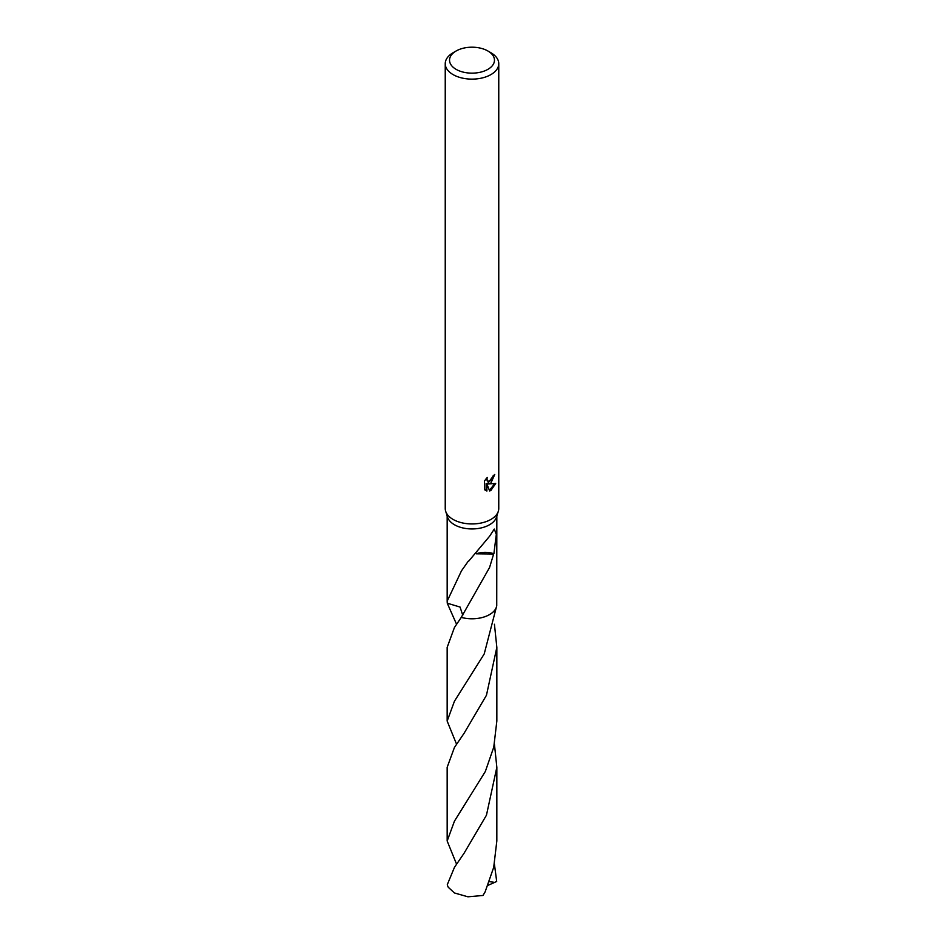 <?xml version="1.0" encoding="UTF-8"?>
<svg xmlns="http://www.w3.org/2000/svg" width="944" height="944" viewBox="0 0 944 944"><rect width="100%" height="100%" fill="white"/><g stroke="black" fill="none" stroke-linecap="round" stroke-linejoin="round"><path stroke-width="1.42" d="M487.895 51L490.915 52.746A26.762 15.446 180 0 1 498.762 63.673L498.762 508.497A26.762 15.446 180 0 1 498.314 511.306A26.762 15.446 180 0 1 490.915 519.424A26.762 15.446 180 0 1 464.059 523.247A26.762 15.446 180 0 1 445.686 511.306A26.762 15.446 180 0 1 445.238 508.497L445.238 63.673A26.762 15.446 180 0 1 453.085 52.746L456.105 51A22.479 12.98 180 0 1 487.895 51A22.479 12.98 180 0 1 487.895 69.349A22.479 12.98 180 0 1 456.105 69.349A22.479 12.98 180 0 1 456.105 51L453.085 52.746M498.314 511.306L496.414 517.218A24.827 14.337 180 0 1 489.558 524.746A24.827 14.337 180 0 1 464.637 528.298A24.827 14.337 180 0 1 447.586 517.218L445.686 511.306M486.892 491.022L484.449 489.594L484.449 480.98L487.257 477.487L486.88 479.198L487.918 481.251L490.915 480.685L493.134 475.811A26.762 15.446 0 0 0 494.762 474.454L490.915 483.009L488.355 483.965L495.683 483.505L490.915 490.443L489.665 490.963M498.762 63.673A26.762 15.446 180 0 1 490.915 74.6A26.762 15.446 180 0 1 461.758 77.951A26.762 15.446 180 0 1 445.238 63.673M489.665 490.974L486.892 484.048L486.892 491.033L486.113 490.585L486.113 483.599L486.892 484.048M462.749 615.264L460.07 607.063L447.255 603.204A24.839 14.337 180 0 1 447.255 603.181A24.839 14.337 180 0 0 447.255 603.204L447.173 601.139L461.463 570.872L468.283 561.149A24.827 14.337 0 0 0 468.661 561.184L489.558 536.275L494.302 529.053L496.308 534.446L493.877 553.774A16.555 9.558 0 0 0 476.39 553.786M496.827 515.931L496.733 605.682A24.839 14.337 180 0 1 489.558 614.591A24.827 14.337 180 0 1 461.274 617.376L454.43 627.512L447.161 647.372L447.161 721.063L454.442 701.227L484.201 653.98L496.745 605.694A24.827 14.337 180 0 1 489.558 614.579A24.839 14.337 180 0 1 461.262 617.376L489.558 567.521L493.653 553.998A24.827 14.337 180 0 0 493.877 553.774M493.924 475.198L487.588 483.529L488.355 483.965M487.564 480.98L486.101 478.714M485.216 490.266L486.113 490.585M489.429 490.349L494.68 483.729M476.366 553.809L493.653 553.998M494.42 864.114L496.686 881.436L494.691 882.392L489.37 881.637M456.554 864.114L447.173 840.998L454.442 821.15L485.334 771.484L493.783 747.082L496.839 721.074L496.839 647.372L486.467 695.256L464.059 733.346L454.442 747.447L447.161 767.295L447.173 840.998M494.432 624.255L496.839 647.372M454.442 867.371L447.314 884.599A24.827 14.337 180 0 0 448.306 887.313L454.442 892.965L467.941 896.8L482.986 895.478L485.086 891.95L493.7 867.359L496.827 840.998L496.839 767.295L486.455 815.191L464.047 853.282L454.442 867.371M496.745 605.694A24.839 14.337 180 0 1 461.262 617.388M494.432 744.179L496.839 767.295M456.554 624.255L447.255 603.204M456.554 744.179L447.161 721.063M494.691 882.38L487.93 885.378M447.173 601.139L447.173 515.931M487.918 481.251L487.151 480.803"/></g></svg>
